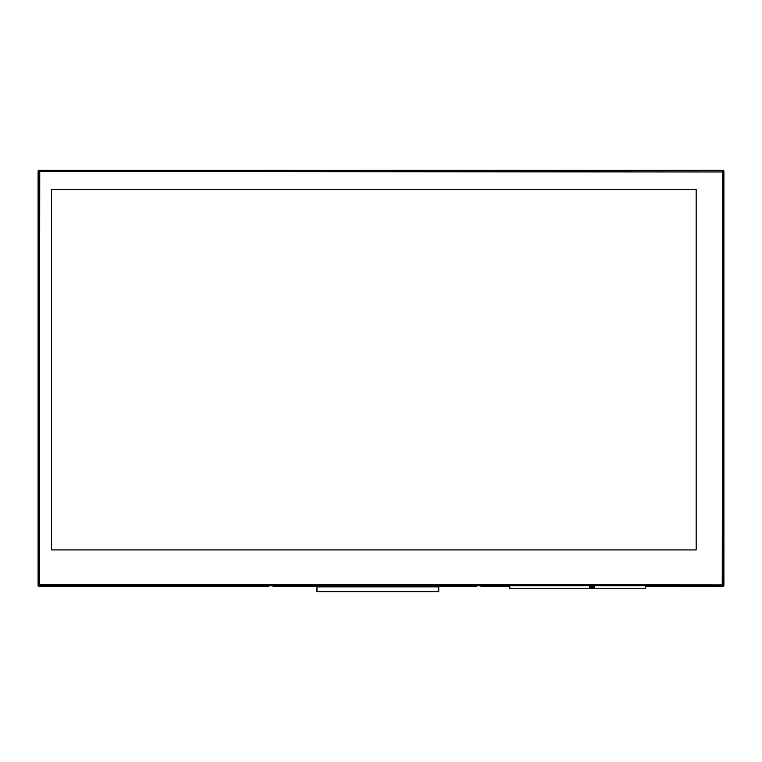<?xml version="1.0" encoding="UTF-8"?>
<svg xmlns="http://www.w3.org/2000/svg" width="762" height="762" viewBox="0 0 762 762"><rect width="100%" height="100%" fill="white"/><g stroke="black" fill="none" stroke-linecap="round" stroke-linejoin="round"><path stroke-width="1.14" d="M38.519 584.511A1.248 1.248 0 0 0 39.767 585.759L722.233 585.759A1.248 1.248 0 0 0 723.481 584.511L723.481 171.955A1.248 1.248 0 0 0 722.233 170.707L39.767 170.707A1.248 1.248 0 0 0 38.519 171.955L38.519 584.511L39.348 584.511L39.767 171.536L722.652 171.955L722.233 584.93L39.348 584.511M696.144 189.271L696.144 549.935L51.473 549.935L51.473 189.271L696.144 189.271L696.144 549.935L51.473 549.935L51.473 189.271L696.144 189.271M645.404 586.835L645.424 586.178L723.071 586.178A0.829 0.829 0 0 0 723.9 585.34L723.309 585.149M645.443 586.178L645.404 587.15M589.674 587.807L594.665 587.807M509.826 585.759L509.826 588.226L589.674 588.226L589.674 585.759M594.665 585.759L594.665 588.226L645.404 588.226L645.404 585.759M594.665 588.226L589.674 588.226M272.491 584.93L272.91 586.178L476.698 586.178L477.107 584.93M480.441 584.93L480.851 586.178L509.826 586.178M38.691 585.149L38.1 585.34A0.829 0.829 0 0 0 38.929 586.178L39.129 585.587M39.129 170.879L38.929 170.288A0.829 0.829 0 0 0 38.1 171.117L38.691 171.317M723.309 171.317L723.9 171.117A0.829 0.829 0 0 0 723.071 170.288L722.871 170.879M722.871 585.587L723.071 586.178M589.674 586.178L594.665 586.178M723.9 585.34L723.9 171.117M723.071 170.288L38.929 170.288M38.1 171.117L38.1 585.34M38.929 586.178L268.748 586.178L269.167 584.93M438.769 586.178L438.769 591.712L316.954 591.712L316.954 586.178M438.769 591.712L316.954 591.712M723.481 171.955L722.652 171.955M722.652 584.511L723.481 584.511M722.233 170.707L722.233 171.536M39.767 170.707L39.767 171.536M38.519 171.955L39.348 171.955M39.767 585.759L39.767 584.93M722.233 585.759L722.233 584.93M438.769 586.892L316.954 586.892"/></g></svg>
